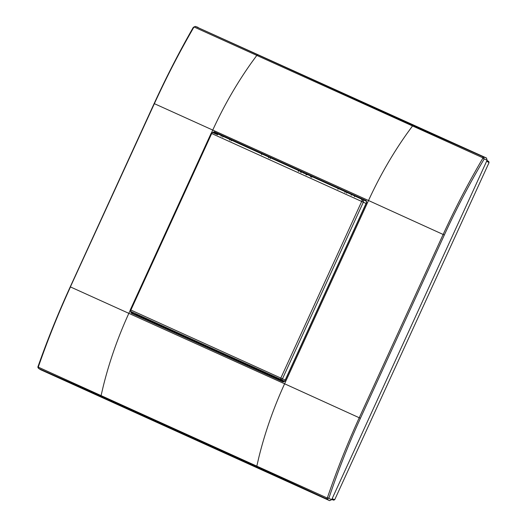 <?xml version="1.0" encoding="UTF-8"?>
<svg xmlns="http://www.w3.org/2000/svg" width="527" height="527" viewBox="0 0 527 527"><rect width="100%" height="100%" fill="white"/><g stroke="black" fill="none" stroke-linecap="round" stroke-linejoin="round"><path stroke-width="0.79" d="M284.554 381.271L130.94 311.523A1.317 1.12 -63.9 0 0 130.966 311.536A1.317 0.698 -65.6 0 1 130.887 310.041L285.133 380.013M217.684 134.793L212.875 132.62A1.317 1.12 114.3 0 0 212.849 132.606A1.317 1.317 0 0 0 211.136 133.272L211.702 133.522L130.887 310.041L130.321 309.79A1.317 1.317 0 0 0 130.913 311.51M365.988 203.415L363.327 202.21A1.317 1.107 -65.7 0 0 362.859 200.556A1.317 0.698 -65.6 0 0 361.687 201.459L363.327 202.21L282.512 378.735A1.317 1.107 -64 0 1 280.944 379.466L135.709 313.855M149.339 320.027A2.194 1.858 -64.8 0 0 149.675 320.238A2.194 1.858 -64.8 0 0 149.694 320.251L152.632 321.635A2.194 1.858 115.2 0 1 152.613 321.622A2.194 1.858 115.2 0 1 152.593 321.615M179.173 333.538A2.194 1.858 115.2 0 1 178.613 333.4L175.675 332.017A2.194 1.858 -64.8 0 0 176.077 332.142M187.507 337.313A2.194 1.858 -64.8 0 0 187.843 337.53A2.194 1.858 -64.8 0 0 187.862 337.537L190.8 338.92A2.194 1.858 115.2 0 1 190.781 338.914A2.194 1.858 115.2 0 1 190.761 338.901M187.862 337.537L212.598 348.683M190.8 338.92L212.552 348.775M230.286 356.693L254.956 367.978A2.194 1.858 -64.8 0 0 255.509 368.116M267.103 373.478A2.194 1.858 -64.8 0 0 267.123 373.491A2.194 1.858 -64.8 0 0 267.143 373.498L264.198 372.115A2.194 1.858 115.2 0 1 264.179 372.108A2.194 1.858 115.2 0 1 263.843 371.891M252.413 366.72A2.194 1.858 115.2 0 1 252.011 366.594L254.956 367.978M230.259 356.746L252.011 366.594M149.694 320.251L175.675 332.017M152.632 321.635L178.613 333.4M284.521 381.324L264.198 372.115M284.494 381.364L267.143 373.498M305.08 173.488A1.317 1.113 115.2 0 1 304.454 173.429L303.104 172.816A1.317 1.113 115.2 0 1 302.65 172.388M216.762 350.567A12.589 10.678 -64.8 0 0 215.793 350.962M229.416 357.135A12.589 10.678 -64.8 0 0 229.08 356.147M311.404 177.243A12.589 10.678 -64.8 0 0 312.379 176.795M298.098 170.326A12.589 10.678 -64.8 0 0 298.394 171.354M346.542 193.159L346.878 192.421M361.858 199.213L361.522 199.95M351.529 194.529L351.193 195.267M361.838 199.252L353.828 195.57M264.534 372.273L264.244 372.912M169.246 329.882L169.516 329.283M354.77 196.051L354.454 196.742M140.557 316.885A8.544 7.246 115.2 0 1 140.597 316.068M222.677 137.06A8.544 7.246 115.2 0 1 223.343 136.467M165.985 328.4L166.255 327.801M176.314 333.084L176.591 332.484M270.542 157.843L270.199 158.581M231.439 140.136L231.103 140.874M261.906 153.937L261.57 154.674M268.507 157.817L268.849 157.079M345.185 191.657L344.849 192.395M337.906 189.252L338.248 188.514M229.574 140.182L229.7 139.345M186.532 336.872L186.215 337.57M187.908 338.334L188.198 337.695M179.272 334.421L179.588 333.729M262.551 372.141L262.868 371.449M255.931 368.307L255.608 368.999M149.121 319.929L148.805 320.62M147.165 319.882L147.679 319.276M333.696 500.149L331.773 499.484L333.749 500.169L334.737 499.655L489.043 162.626L488.799 161.558L486.994 160.452M138.766 316.075L139.082 315.383M221.063 136.322L221.399 135.584M366.489 201.307L215.49 132.909L214.449 133.403M132.547 312.294L132.857 313.4L283.77 381.752M212.605 132.534L214.186 131.763L366.258 200.642L366.726 202.296L284.778 381.278L283.216 382.009L283.618 381.713L131.539 312.827L131.249 311.674M283.216 382.009L131.151 313.13L130.722 311.385M154.292 103.635L368.518 200.517L284.606 383.794L70.46 286.938C58.444 313.348 48.55 337.642 38.412 366.713L38.57 367.273L326.911 497.877L327.438 497.626C337.418 468.483 347.227 444.156 359.243 417.74L443.148 234.462C455.295 208.112 467.297 184.806 482.811 158.265L482.653 157.705L194.311 27.101L193.784 27.345C178.429 53.965 166.512 77.304 154.371 103.661L70.381 286.912M38.728 368.518L101.349 396.37L257.071 466.909L326.859 499.043L328.94 498.061C338.064 470.789 348.558 444.195 360.422 418.286L444.333 235.009C456.198 209.094 469.458 183.804 484.122 159.121L483.496 156.921L413.359 125.545L195.405 26.436L486.48 158.001L487.106 160.208L331.687 499.668L329.606 500.65L40.915 369.842M38.412 366.713L38.063 366.436C37.681 367.036 37.904 367.734 38.741 368.531L41.04 369.934M212.625 132.494L214.212 132.257L366.305 201.149L366.594 202.243L284.652 381.219L283.605 381.713M366.258 200.642L366.594 202.243M284.573 381.238L280.944 379.466A1.317 0.698 -65.6 0 1 280.865 377.978L361.687 201.459L211.702 133.522A1.317 0.698 -65.6 0 1 212.875 132.62M311.483 176.393A12.049 10.217 115.2 0 1 310.449 176.815M300.087 171.229A9.861 8.36 -64.8 0 0 301.167 172.612M305.884 174.747A9.861 8.36 -64.8 0 0 307.636 174.648M228.501 356.72A12.049 10.217 -64.8 0 0 228.092 355.699M218.046 351.983A9.861 8.36 115.2 0 1 220.26 352.148M222.835 353.321A9.861 8.36 115.2 0 1 224.416 354.869M131.151 313.13L131.539 312.827L132.857 313.4M257.637 55.012L256.748 55.493L251.61 62.529C236.847 83.286 223.909 105.769 212.796 129.978L211.511 132.797M130.202 310.383L128.884 313.255C117.824 337.491 109.234 362.023 103.121 386.851L101.138 395.369L101.349 396.37M360.422 418.286L284.606 383.794C273.546 408.023 264.956 432.555 258.843 457.383L256.86 465.908L257.071 466.909M326.911 497.877A1.317 0.481 115 0 0 326.859 499.043L329.606 500.65M413.359 125.545L412.47 126.025L407.331 133.061C392.562 153.812 379.624 176.301 368.518 200.517L444.333 235.009M482.811 158.265L487.106 160.208M194.311 27.101A1.317 0.889 -65 0 1 195.517 26.475L198.053 27.358M193.784 27.345L193.337 27.279C179.22 51.936 166.157 77.364 154.141 103.562L70.236 286.84C58.247 313.045 47.529 339.579 38.063 366.436M38.57 367.273A1.317 0.889 113.5 0 0 38.879 368.604L41.178 370.007M327.438 497.626L331.687 499.668M482.653 157.705A1.317 0.481 -66.1 0 1 483.496 156.921L486.48 158.001M334.737 499.655L332.109 498.746M489.043 162.626L486.665 161.17M488.733 161.519L486.994 160.458M130.683 311.477L132.336 312.208M214.186 131.763L214.212 132.257L215.49 132.909M366.726 202.296L284.646 381.219M284.778 381.278L283.618 381.713M211.136 133.272L130.321 309.79M149.675 320.238L152.613 321.622M187.843 337.53L190.781 338.914M264.179 372.108L267.123 373.491M298.144 170.346L298.526 171.413M216.926 350.639L215.859 350.995M195.405 26.436L193.337 27.279"/></g></svg>
